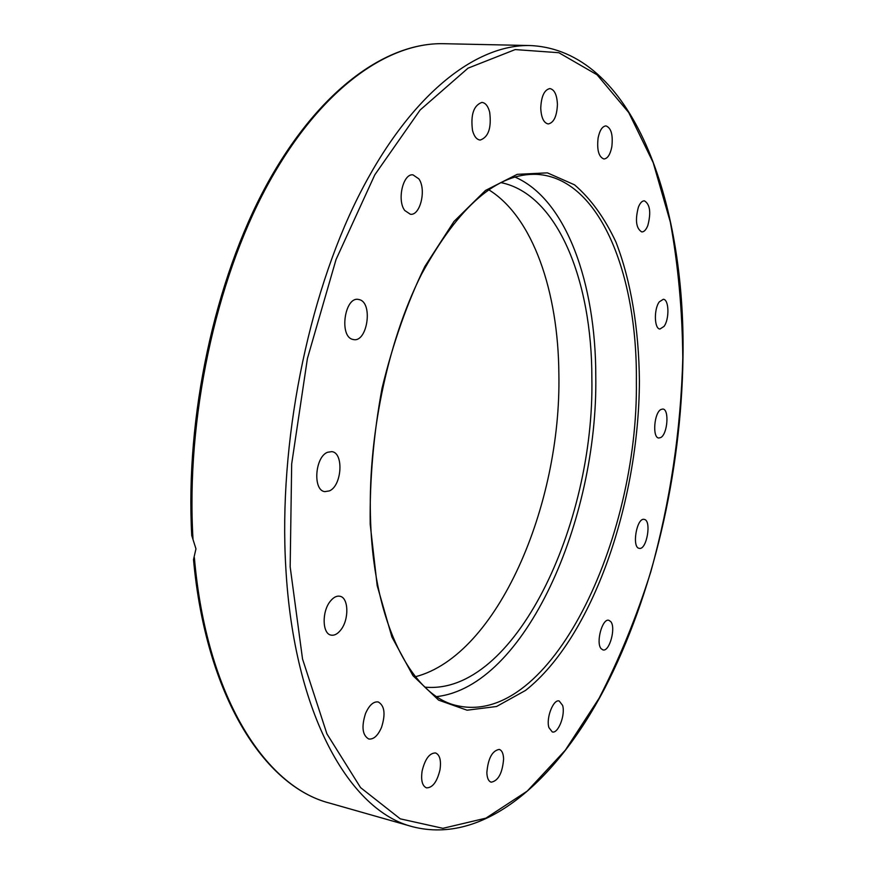 <?xml version="1.0" encoding="UTF-8"?>
<svg xmlns="http://www.w3.org/2000/svg" width="874" height="874" viewBox="0 0 874 874"><rect width="100%" height="100%" fill="white"/><g stroke="black" fill="none" stroke-linecap="round" stroke-linejoin="round"><path stroke-width="1.31" d="M191.734 535.467L195.962 548.817L193.515 559.579M424.873 687.128C514.207 695.66 594.735 525.121 591.862 378.147C592.026 280.849 557.688 193.973 500.78 182.579M415.401 676.738C497.328 655.555 561.501 505.259 558.868 373.974C558.311 291.829 533.02 217.014 488.675 189.724M503.61 759.014C502.408 773.173 498.267 780.897 491.177 782.186C488.522 781.29 487.091 778.122 486.851 772.671C488.063 758.446 492.193 750.69 499.251 749.411C501.938 750.318 503.391 753.519 503.61 759.014M440.004 769.765C437.109 781.804 432.608 787.835 426.501 787.867C422.273 785.988 420.809 780.384 422.109 771.043C425.037 758.993 429.516 752.951 435.558 752.951C439.83 754.819 441.304 760.424 440.004 769.765M381.534 727.354C377.885 735.722 373.613 739.601 368.752 739C362.382 735.307 361.312 726.797 365.54 713.468C369.21 705.198 373.438 701.352 378.202 701.942C384.604 705.602 385.718 714.08 381.534 727.354M340.773 629.968C337.604 634 334.36 635.704 331.049 635.103C322.233 633.901 321.708 611.494 330.339 601.203C333.464 597.324 336.632 595.675 339.833 596.243C348.704 597.445 349.272 619.557 340.773 629.968M329.422 490.893L324.855 491.636C312.663 490.62 314.891 456.993 327.51 452.284L331.77 451.629C343.974 452.656 341.942 485.747 329.422 490.893M352.539 339.352C339.046 336.173 344.662 296.778 358.242 299.389L359.749 299.738C373.089 303.54 367.255 342.247 353.741 339.615L352.539 339.352M404.738 210.481C396.796 200.233 403.078 173.249 412.987 174.866L418.832 178.853C426.588 189.363 420.296 215.878 410.376 214.261L404.738 210.481M472.506 130.434C470.529 114.691 473.664 105.35 481.913 102.411C485.496 102.826 488.096 106.104 489.691 112.254C491.603 127.943 488.435 137.207 480.187 140.058C476.691 139.654 474.134 136.442 472.506 130.434M540.744 108.147C541.279 96.293 544.327 89.771 549.899 88.569C554.466 89.563 556.967 94.862 557.426 104.476C556.88 116.286 553.821 122.775 548.227 123.955C543.737 122.994 541.246 117.728 540.744 108.147M598.1 137.994C599.706 130.27 602.339 126.238 605.977 125.9C611.199 127.91 613.144 134.902 611.811 146.876C610.216 154.611 607.583 158.642 603.912 158.981C598.734 157.003 596.789 150.011 598.1 137.994M638.381 207.182C640.107 202.921 642.106 200.802 644.4 200.823C650.048 204.298 651.185 212.524 647.831 225.492C646.105 229.807 644.083 231.96 641.756 231.938C636.119 228.464 635.005 220.215 638.381 207.182M659.346 301.803L663.3 299.29C669.069 299.247 669.56 319.196 664.011 326.417L659.979 329.017C654.233 329.105 653.73 308.948 659.346 301.803M660.973 409.469L662.853 409.032C669.44 409.196 667.605 434.105 660.766 437.535L658.788 438.016C652.19 437.896 654.102 412.67 660.973 409.469M644.269 519.407C651.873 520.369 646.705 550.347 639.265 548.348L639.255 548.348C631.563 547.725 636.698 517.364 644.16 519.385L644.269 519.407M610.74 621.589C616.159 627.587 609.495 652.037 602.973 649.917L601.148 648.705C595.598 642.882 602.328 618.115 608.817 620.289L610.74 621.589M562.616 705.416C565.587 714.823 558.169 734.007 552.27 731.931L548.927 727.627C545.857 718.22 553.373 698.883 559.207 700.992L562.616 705.416M436.683 696.6C524.903 686.571 598.013 520.161 595.784 376.17C595.828 283.384 566.308 199.239 514.862 177.007M412.615 826.738C483.89 845.082 555.646 781.706 604.458 688.876C653.282 594.604 681.283 472.823 682.987 357.695C685.697 201.424 632.503 50.047 530.157 45.546C475.314 44.126 409.098 95.452 358.176 196.901C307.429 298.22 278.511 444.058 285.787 567.346C293.872 714.714 350.026 811.094 412.615 826.738L329.334 803.031C264.866 786.534 206.286 695.824 194.378 557.678M290.168 566.865L291.676 463.941L307.408 358.537L336.042 259.523L374.826 174.789L420.11 110.015L468.049 68.15L515.201 49.578L558.847 52.713L597.073 74.793L628.723 112.538L653.195 162.64L670.303 222.018C678.169 265.172 682.332 310.478 682.791 357.903C680.868 430.532 670.194 501.862 650.769 571.902C636.436 617.153 619.196 659.291 599.051 698.315L565.303 750.198L527.24 791.101L485.933 818.14L442.91 828.323L400.248 818.84L360.569 787.616L326.931 733.887L302.535 659.007L290.168 566.865M370.696 523.668C367.08 439.797 387.127 342.521 421.377 274.534C458.861 205.871 497.514 172.484 537.335 174.385C599.772 178.438 637.463 274.032 636.37 381.261C638.49 540.329 550.205 726.72 457.386 705.722C413.511 696.906 374.695 627.171 370.696 523.723M639.418 380.988C638.883 329.137 631.05 281.177 615.973 242.131C604.644 217.943 590.846 198.846 574.557 184.84L547.397 172.855L517.222 174.341L485.485 190.445L453.999 221.45L424.862 266.45C407.229 302.765 392.95 343.351 382.047 388.209C373.591 434.236 369.636 479.586 370.194 524.28L377.186 585.635L391.913 637.026L412.976 675.678L438.639 700.15L467.077 710.201L496.563 706.498L525.602 690.384C592.616 637.452 638.85 502.583 639.418 380.988M192.99 538.887C185.933 419.586 215.365 281.614 266.974 186.14C318.781 90.568 386.516 42.291 443.588 43.7L530.157 45.546M329.334 803.031C264.243 786.207 205.925 696.097 193.504 559.524M191.745 535.631C185.201 416.712 214.829 279.975 266.373 185.31C318.103 90.601 385.838 42.345 443.588 43.7"/></g></svg>
